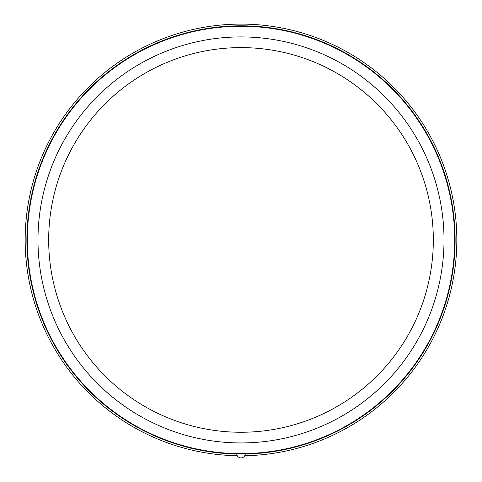 <?xml version="1.0" encoding="UTF-8"?>
<svg xmlns="http://www.w3.org/2000/svg" width="482" height="482" viewBox="0 0 482 482"><rect width="100%" height="100%" fill="white"/><g stroke="black" fill="none" stroke-linecap="round" stroke-linejoin="round"><path stroke-width="0.72" d="M237.283 455.731A215.834 215.834 0 0 1 25.178 238.072A215.834 215.834 0 0 1 241 24.1A215.834 215.834 0 0 1 456.822 238.072A215.834 215.834 0 0 1 244.717 455.731M236.728 453.586A4.272 4.272 0 0 0 241 457.9A4.272 4.272 0 0 0 245.272 453.586L236.728 453.586M274.348 429.342L272.499 429.661M207.652 50.52L209.501 50.2M236.746 454.014A214.122 214.122 0 0 1 26.89 237.801A214.122 214.122 0 0 1 241 25.811A214.122 214.122 0 0 0 26.89 237.801A214.122 214.122 0 0 0 236.746 454.014A214.122 214.122 0 0 1 26.89 237.801A214.122 214.122 0 0 1 241 25.811A214.122 214.122 0 0 1 455.11 237.801A214.122 214.122 0 0 1 245.254 454.014A214.122 214.122 0 0 0 455.11 237.801A214.122 214.122 0 0 0 241 25.811A214.122 214.122 0 0 0 26.89 237.801A214.122 214.122 0 0 0 236.746 454.014A214.122 214.122 0 0 1 26.89 237.801A214.122 214.122 0 0 1 241 25.811A214.122 214.122 0 0 1 455.11 237.801A214.122 214.122 0 0 1 245.254 454.014A214.122 214.122 0 0 0 455.11 237.801A214.122 214.122 0 0 0 241 25.811A214.122 214.122 0 0 0 26.89 237.801A214.122 214.122 0 0 0 236.746 454.014M245.254 454.014A214.122 214.122 0 0 0 455.11 237.801A214.122 214.122 0 0 0 241 25.811A214.122 214.122 0 0 1 455.11 237.801A214.122 214.122 0 0 1 245.254 454.014M241 453.628A213.695 213.695 0 0 0 454.695 239.934A213.695 213.695 0 0 0 241 26.239A213.695 213.695 0 0 0 27.305 239.934A213.695 213.695 0 0 0 241 453.628A213.695 213.695 0 0 0 454.695 239.934A213.695 213.695 0 0 0 241 26.239A213.695 213.695 0 0 0 27.305 239.934A213.695 213.695 0 0 0 241 453.628M444.012 239.934A203.012 203.012 0 0 0 241 36.921A203.012 203.012 0 0 0 37.988 239.934A203.012 203.012 0 0 0 241 442.94A203.012 203.012 0 0 0 444.012 239.934M241 432.258A192.324 192.324 0 0 0 433.324 239.934A192.324 192.324 0 0 0 241 47.604A192.324 192.324 0 0 0 48.676 239.934A192.324 192.324 0 0 0 241 432.258"/></g></svg>
